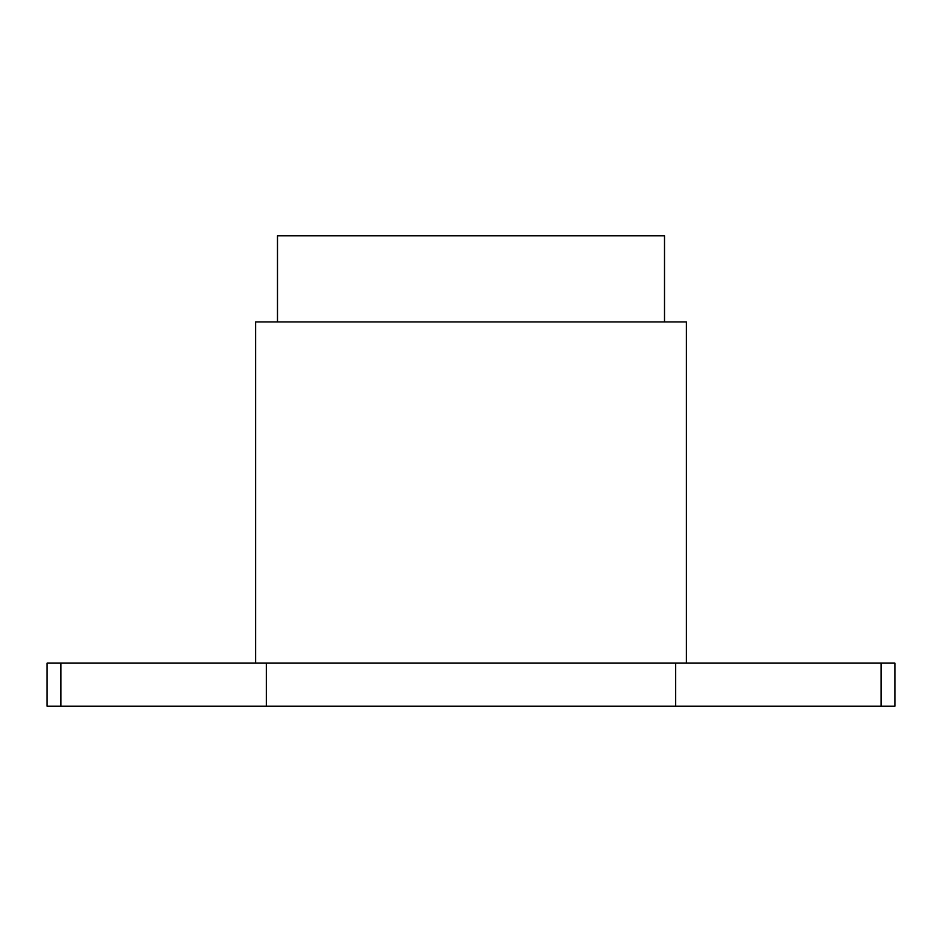 <?xml version="1.0" encoding="UTF-8"?>
<svg xmlns="http://www.w3.org/2000/svg" width="942" height="942" viewBox="0 0 942 942"><rect width="100%" height="100%" fill="white"/><g stroke="black" fill="none" stroke-linecap="round" stroke-linejoin="round"><path stroke-width="1.41" d="M277.49 321.94L277.49 235.783L664.51 235.783L664.51 321.94M255.6 663.133L255.6 321.94L686.4 321.94L686.4 663.133M266.327 706.217L47.1 706.217L47.1 663.133L894.9 663.133L894.9 706.217L266.327 706.217L266.327 663.133M881.064 706.217L881.064 663.133M675.673 706.217L675.673 663.133M60.936 706.217L60.936 663.133"/></g></svg>
